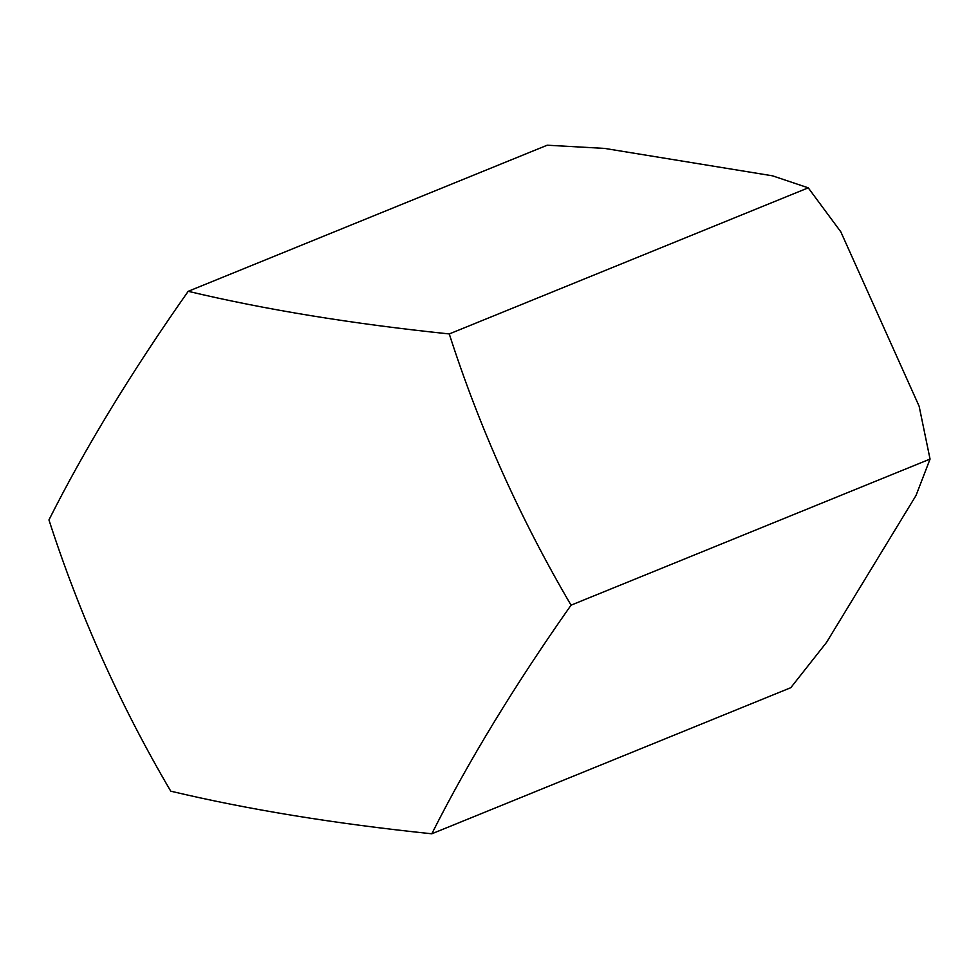 <?xml version="1.0" encoding="UTF-8"?>
<svg xmlns="http://www.w3.org/2000/svg" width="979" height="979" viewBox="0 0 979 979"><rect width="100%" height="100%" fill="white"/><g stroke="black" fill="none" stroke-linecap="round" stroke-linejoin="round"><path stroke-width="1.47" d="M431.8 833.79C334.5 823.657 247.479 809.449 170.75 791.167C120.233 705.308 79.629 614.898 48.95 519.922C85.026 448.211 131.443 372.008 188.201 291.314C265.321 309.658 352.342 323.865 449.263 333.937L808.25 187.833L840.826 231.852L919.134 406.236L930.05 459.078L916.026 495.484L826.496 642.457L790.799 687.686L431.8 833.79C468.329 761.319 514.758 685.116 571.051 605.169L930.05 459.078M188.201 291.314L547.2 145.21L604.643 148.416L772.48 175.816L808.25 187.833M449.263 333.937C479.539 428.019 520.143 518.429 571.051 605.169"/></g></svg>

